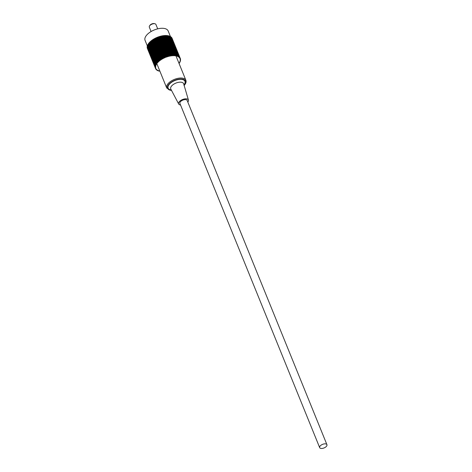 <?xml version="1.0" encoding="UTF-8"?>
<svg xmlns="http://www.w3.org/2000/svg" width="472" height="472" viewBox="0 0 472 472"><rect width="100%" height="100%" fill="white"/><g stroke="black" fill="none" stroke-linecap="round" stroke-linejoin="round"><path stroke-width="0.71" d="M319.674 447.627L179.897 103.403A3.918 1.941 -22.1 0 1 180.581 101.551A3.918 1.941 -22.1 0 1 184.363 99.686A3.918 1.941 -22.1 0 1 187.16 100.453L326.931 444.683A3.918 1.941 -22.1 0 1 326.246 446.536A3.918 1.941 -22.1 0 1 322.47 448.4A3.918 1.941 -22.1 0 1 319.674 447.627A3.918 1.941 -22.1 0 1 320.358 445.78A3.918 1.941 -22.1 0 1 324.134 443.91A3.918 1.941 -22.1 0 1 326.931 444.683M149.524 25.972L149.907 25.364A2.85 1.41 -22.1 0 1 150.238 24.951A2.85 1.41 -22.1 0 1 154.25 23.6L154.952 23.765A3.564 1.764 157.9 0 0 149.937 25.453A3.564 1.764 157.9 0 0 149.524 25.972A3.564 1.764 157.9 0 0 149.311 27.14L151.093 31.53M147.317 45.902L145.069 40.356A12.467 6.165 -22.1 0 1 147.258 34.462A12.467 6.165 -22.1 0 1 159.276 28.526A12.467 6.165 -22.1 0 1 168.174 30.975L170.486 36.674M178.959 63.224L179.277 63.195A13.358 6.608 -22.1 0 0 179.46 62.923L179.714 62.505A13.358 6.608 -22.1 0 0 179.862 62.239L180.062 61.82A13.358 6.608 -22.1 0 0 180.174 61.561L180.316 61.154A13.358 6.608 -22.1 0 0 180.392 60.9L180.056 60.971L180.475 60.504A13.358 6.608 -22.1 0 0 180.51 60.257L180.174 60.345L180.54 59.873A13.358 6.608 -22.1 0 0 180.54 59.637L180.204 59.743L180.51 59.277A13.358 6.608 -22.1 0 0 180.469 59.047L180.139 59.171L180.381 58.705A13.358 6.608 -22.1 0 0 180.31 58.493L179.832 58.31L180.162 58.174L172.009 38.096A13.358 6.608 -22.1 0 0 171.897 37.902L171.826 37.931M157.984 70.422L158.391 70.599L158.126 70.794L157.713 70.617A13.358 6.608 -22.1 0 1 157.471 70.493L157.754 70.31L157.105 70.287A13.358 6.608 -22.1 0 1 156.893 70.145L157.188 69.974L156.875 69.732L156.58 69.909A13.358 6.608 -22.1 0 1 156.397 69.75L156.71 69.585L156.138 69.478A13.358 6.608 -22.1 0 1 155.99 69.301L156.315 69.148L155.79 69.006A13.358 6.608 -22.1 0 1 155.677 68.806L155.86 68.351L155.53 68.487A13.358 6.608 -22.1 0 1 155.453 68.275L155.79 68.151L155.365 67.933A13.358 6.608 -22.1 0 1 155.329 67.708L155.666 67.602L155.294 67.343A13.358 6.608 -22.1 0 1 155.294 67.107L155.63 67.018L155.66 66.635L155.323 66.729A13.358 6.608 -22.1 0 1 155.359 66.481L155.695 66.404L155.778 66.009L155.447 66.086A13.358 6.608 -22.1 0 1 155.518 65.826L155.666 65.419A13.358 6.608 -22.1 0 1 155.772 65.16L155.978 64.747A13.358 6.608 -22.1 0 1 156.12 64.481L156.38 64.056A13.358 6.608 -22.1 0 1 156.556 63.791L156.869 63.366A13.358 6.608 -22.1 0 1 157.082 63.1L157.442 62.676A13.358 6.608 -22.1 0 1 157.689 62.41L158.096 61.997A13.358 6.608 -22.1 0 1 158.368 61.732L158.822 61.325A13.358 6.608 -22.1 0 1 159.129 61.065L159.625 60.664A13.358 6.608 -22.1 0 1 159.949 60.416L160.486 60.032A13.358 6.608 -22.1 0 1 160.834 59.791L161.4 59.425A13.358 6.608 -22.1 0 1 161.772 59.195L162.368 58.847A13.358 6.608 -22.1 0 1 162.757 58.634L163.377 58.304A13.358 6.608 -22.1 0 1 163.778 58.103L164.421 57.802A13.358 6.608 -22.1 0 1 164.834 57.619L165.495 57.342A13.358 6.608 -22.1 0 1 165.914 57.177L166.581 56.935A13.358 6.608 -22.1 0 1 167.005 56.787L167.678 56.569A13.358 6.608 -22.1 0 1 168.109 56.445L168.781 56.262A13.358 6.608 -22.1 0 1 169.206 56.156L169.873 56.009A13.358 6.608 -22.1 0 1 170.298 55.92L170.952 55.808A13.358 6.608 -22.1 0 1 171.371 55.749L172.014 55.672A13.358 6.608 -22.1 0 1 172.416 55.631L173.035 55.59A13.358 6.608 -22.1 0 1 173.425 55.578L174.02 55.572A13.358 6.608 -22.1 0 1 174.392 55.578L174.964 55.613A13.358 6.608 -22.1 0 1 175.313 55.643L175.85 55.714A13.358 6.608 -22.1 0 1 176.18 55.767L176.675 55.873A13.358 6.608 -22.1 0 1 176.976 55.95L177.437 56.091A13.358 6.608 -22.1 0 1 177.708 56.192L178.121 56.369A13.358 6.608 -22.1 0 1 178.369 56.487L178.086 56.669L178.729 56.693A13.358 6.608 -22.1 0 1 178.947 56.835L178.646 57.012L179.26 57.077A13.358 6.608 -22.1 0 1 179.437 57.236L179.13 57.401L179.696 57.501A13.358 6.608 -22.1 0 1 179.844 57.684L179.726 58.127L180.05 57.979A13.358 6.608 -22.1 0 1 180.162 58.174M159.813 70.995L159.158 71.107A13.358 6.608 -22.1 0 1 158.857 71.03L158.403 70.888A13.358 6.608 -22.1 0 1 158.126 70.794M155.53 68.487L147.376 48.409A13.358 6.608 -22.1 0 1 147.299 48.197L147.347 48.179M155.365 67.933L147.211 47.855A13.358 6.608 -22.1 0 1 147.175 47.631L147.276 47.595M155.294 67.343L147.14 47.265A13.358 6.608 -22.1 0 1 147.14 47.029L147.305 46.982M155.323 66.729L147.17 46.645A13.358 6.608 -22.1 0 1 147.205 46.398L147.435 46.35M155.447 66.086L147.293 46.002A13.358 6.608 -22.1 0 1 147.364 45.749L147.653 45.701M155.666 65.419L147.512 45.341A13.358 6.608 -22.1 0 1 147.618 45.082L147.96 45.005M155.978 64.747L147.825 44.663A13.358 6.608 -22.1 0 1 147.966 44.398L148.344 44.274M156.38 64.056L148.226 43.979A13.358 6.608 -22.1 0 1 148.403 43.713L148.822 43.548M156.869 63.366L148.715 43.288A13.358 6.608 -22.1 0 1 148.928 43.017L149.382 42.834M157.442 62.676L149.288 42.598A13.358 6.608 -22.1 0 1 149.535 42.332L150.031 42.132M158.096 61.997L149.943 41.914A13.358 6.608 -22.1 0 1 150.22 41.654L150.751 41.447M158.822 61.325L150.668 41.241A13.358 6.608 -22.1 0 1 150.975 40.987L151.547 40.775M159.625 60.664L151.471 40.586A13.358 6.608 -22.1 0 1 151.795 40.338L152.403 40.132M160.486 60.032L152.332 39.955A13.358 6.608 -22.1 0 1 152.68 39.713L153.317 39.518M161.4 59.425L153.247 39.347A13.358 6.608 -22.1 0 1 153.618 39.117L154.285 38.94M162.368 58.847L154.214 38.769A13.358 6.608 -22.1 0 1 154.604 38.551L155.294 38.391M163.377 58.304L155.223 38.226A13.358 6.608 -22.1 0 1 155.624 38.026L156.332 37.89M164.421 57.802L156.267 37.725A13.358 6.608 -22.1 0 1 156.68 37.542L157.406 37.43M165.495 57.342L157.341 37.264A13.358 6.608 -22.1 0 1 157.76 37.099L165.914 57.177M166.581 56.935L158.427 36.851L157.825 37.264M158.427 36.851A13.358 6.608 -22.1 0 1 158.852 36.704L167.005 56.787M167.678 56.569L159.524 36.492L158.922 36.869M159.524 36.492A13.358 6.608 -22.1 0 1 159.955 36.362L168.109 56.445M168.781 56.262L160.627 36.179L160.026 36.533M160.627 36.179A13.358 6.608 -22.1 0 1 161.052 36.078L169.206 56.156M169.873 56.009L161.725 35.925L161.123 36.25M161.725 35.925A13.358 6.608 -22.1 0 1 162.144 35.843L170.298 55.92M170.952 55.808L162.805 35.73L162.215 36.019M162.805 35.73A13.358 6.608 -22.1 0 1 163.218 35.666L171.371 55.749M172.014 55.672L163.861 35.589L163.288 35.854M163.861 35.589A13.358 6.608 -22.1 0 1 164.262 35.553L172.416 55.631M173.035 55.59L164.881 35.512L164.339 35.748M164.881 35.512A13.358 6.608 -22.1 0 1 165.271 35.494L173.425 55.578M174.02 55.572L165.867 35.494L165.359 35.707M165.867 35.494A13.358 6.608 -22.1 0 1 166.238 35.5L174.392 55.578M174.964 55.613L166.811 35.53L166.333 35.724M166.811 35.53A13.358 6.608 -22.1 0 1 167.159 35.565L175.313 55.643M175.85 55.714L167.696 35.636L167.259 35.813M167.696 35.636A13.358 6.608 -22.1 0 1 168.026 35.689L176.18 55.767M176.675 55.873L168.522 35.795L168.138 35.966M168.522 35.795A13.358 6.608 -22.1 0 1 168.823 35.872L176.976 55.95M177.437 56.091L169.283 36.014L168.952 36.185M169.283 36.014A13.358 6.608 -22.1 0 1 169.554 36.114L177.855 56.557M178.121 56.369L169.967 36.285L169.702 36.474M169.967 36.285A13.358 6.608 -22.1 0 1 170.215 36.409L178.369 56.487M178.729 56.693L170.357 36.757M170.575 36.615A13.358 6.608 -22.1 0 1 170.793 36.757L178.947 56.835M179.26 57.077L170.929 37.099M171.106 36.993A13.358 6.608 -22.1 0 1 171.283 37.158L179.437 57.236M179.696 57.501L171.419 37.489M171.542 37.424A13.358 6.608 -22.1 0 1 171.69 37.601L179.844 57.684M180.31 58.493L172.138 38.421M158.857 71.03L158.728 70.717M157.471 70.493L157.323 70.145M156.893 70.145L156.751 69.809M156.397 69.75L156.262 69.413M155.99 69.301L155.86 68.971M155.677 68.806L155.542 68.481M155.453 68.275L147.299 48.197M155.329 67.708L147.175 47.631M155.294 67.107L147.14 47.029M155.359 66.481L147.205 46.398M155.518 65.826L147.364 45.749M155.772 65.16L147.618 45.082M156.12 64.481L147.966 44.398M156.556 63.791L148.403 43.713M157.082 63.1L148.928 43.017M157.689 62.41L149.535 42.332M158.368 61.732L150.22 41.654M159.129 61.065L150.975 40.987M159.949 60.416L151.795 40.338M160.834 59.791L152.68 39.713M161.772 59.195L153.618 39.117M162.757 58.634L154.604 38.551M163.778 58.103L155.624 38.026M164.834 57.619L156.68 37.542M180.05 57.979L171.897 37.902M180.469 59.047L180.339 58.723M180.54 59.637L180.404 59.307M180.51 60.257L180.375 59.92M180.392 60.9L180.251 60.552M180.174 61.561L180.027 61.207M179.862 62.239L179.72 61.897M179.46 62.923L179.336 62.629M179.98 58.634L179.844 58.304M179.726 58.127L179.596 57.802M179.389 57.667L179.254 57.336M178.959 57.248L178.823 56.911M178.445 56.876L178.304 56.528M177.189 56.292L169.035 36.208M176.445 56.079L168.297 35.996M175.643 55.92L167.489 35.843M174.782 55.826L166.628 35.742M173.867 55.784L165.713 35.701M172.911 55.802L164.757 35.719M171.908 55.879L163.755 35.795M170.882 56.015L162.728 35.931M169.832 56.203L161.678 36.126M168.769 56.451L160.616 36.373M167.696 56.752L159.542 36.674M166.628 57.106L158.474 37.023M164.911 57.779L156.757 37.701M163.884 58.251L155.73 38.173M162.887 58.764L154.733 38.686M161.925 59.313L153.772 39.235M161.017 59.897L152.863 39.819M160.155 60.504L152.002 40.427M159.353 61.136L151.199 41.058M158.621 61.785L150.468 41.701M157.955 62.446L149.801 42.368M157.365 63.112L149.211 43.035M156.857 63.785L148.704 43.707M156.433 64.457L148.279 44.38M156.096 65.118L147.942 45.041M155.848 65.773L155.701 65.413M155.695 66.404L155.553 66.062M155.63 67.018L155.494 66.682M155.666 67.602L155.53 67.272M155.79 68.151L155.654 67.826M157.695 28.851L155.913 24.456A3.564 1.764 157.9 0 0 154.952 23.765M187.809 102.058A5.257 2.602 157.9 0 0 188.44 100.076A5.257 2.602 157.9 0 0 184.764 98.902A5.257 2.602 157.9 0 0 179.578 101.421A5.257 2.602 157.9 0 0 178.711 104.023A5.257 2.602 157.9 0 0 180.546 105.008M184.098 85.285A9.617 4.755 157.9 0 0 181.82 79.066A9.617 4.755 157.9 0 0 169.318 83.792A9.617 4.755 157.9 0 0 171.507 90.394M171.596 90.553L166.734 88.034A10.331 5.109 -22.1 0 1 168.545 83.149A10.331 5.109 -22.1 0 1 178.505 78.228A10.331 5.109 -22.1 0 1 185.874 80.258L176.021 55.985M188.44 100.076L183.673 83.833A6.956 3.44 157.9 0 0 178.817 82.281A6.956 3.44 157.9 0 0 171.955 85.621A6.956 3.44 157.9 0 0 170.805 89.06L178.711 104.023M171.318 90.034A9.086 4.496 -22.1 0 1 169.719 83.845A9.086 4.496 -22.1 0 1 181.289 79.361A9.086 4.496 -22.1 0 1 183.986 84.889M184.033 85.574C185.856 83.668 186.47 81.898 185.874 80.258M166.734 88.034L156.875 63.761"/></g></svg>
